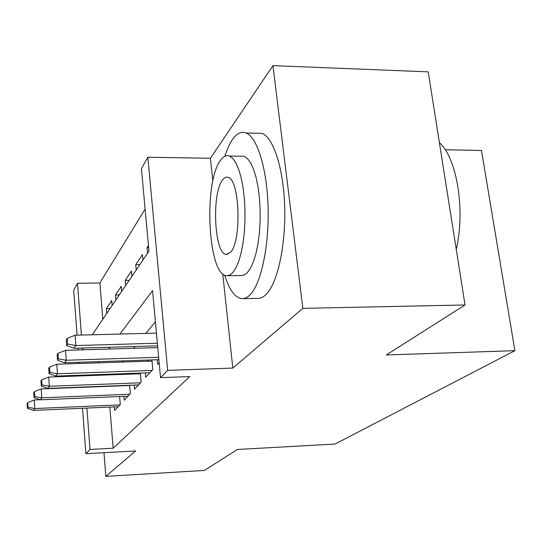 <?xml version="1.0" encoding="UTF-8"?>
<svg xmlns="http://www.w3.org/2000/svg" width="542" height="542" viewBox="0 0 542 542"><rect width="100%" height="100%" fill="white"/><g stroke="black" fill="none" stroke-linecap="round" stroke-linejoin="round"><path stroke-width="0.81" d="M92.289 334.773L148.962 251.17L141.428 168.725L147.837 157.227L167.668 370.376L160.52 377.652L152.573 290.675L119.931 334.048M222.755 273.859L232.823 368.072L302.836 308.357L465.029 304.97L428.214 71.856L272.944 65.623L210.411 158.271L147.837 157.227M445.199 149.761L481.479 150.486L514.9 350.674L335.017 444.054L237.389 449.481L204.381 470.436L105.832 476.377L135.635 450.958L85.893 453.668L82.506 408.268M77.066 335.173L73.705 290.085L77.499 283.297L81.402 335.058M145.114 209.056L99.897 282.985L77.499 283.297M302.836 308.357L272.944 65.623M103.983 452.685L105.832 476.377M157.302 359.746L157.722 364.359L159.165 362.815M145.31 372.903L145.69 377.239L152.797 369.63L151.923 359.922M134.206 385.077L134.558 389.156L141.137 382.117L140.351 373.079M123.901 396.371L124.22 400.22L130.331 393.682L129.619 385.254M110.067 308.547L106.327 308.622L111.727 300.546L112.133 305.498M119.308 294.916L115.446 294.977L121.232 286.325L121.665 291.433M129.22 280.289L125.229 280.343L131.449 271.041L131.909 276.325M139.877 264.564L135.751 264.604L142.451 254.577L142.946 260.045M148.637 247.626L147.092 247.633L148.454 245.601M99.897 282.985L102.811 319.252M106.727 313.479L106.327 308.622M115.866 299.99L115.446 294.977M125.676 285.526L125.229 280.343M136.225 269.963L135.751 264.604M147.6 253.182L147.092 247.633M109.85 407.076L113.156 448.22L189.788 376.568L160.52 377.652M155.412 321.772L145.879 333.371M135.08 346.501L133.596 348.31M123.278 360.857L122.282 362.07M112.404 374.082L111.821 374.786M114.301 406.879L114.599 410.518L120.29 404.427L119.64 396.548M136.726 373.208L136.096 373.912M148.522 360.03L147.438 361.243M232.823 368.072L167.668 370.376M113.156 448.22L90.026 449.46L85.893 453.668M465.029 304.97L386.283 354.956L514.9 350.674M82.377 348.045L82.472 349.258L83.312 348.011M80.101 375.924L80.047 375.233M79.173 363.486L79.085 362.293M78.163 349.956L78.034 348.167M86.903 408.072L90.026 449.46M110.012 347.232L108.644 349.048M99.172 361.643L98.251 362.862M89.186 374.908L88.651 375.62M210.411 158.271L212.843 181.042M40.203 399.718L34.234 399.962L34.79 408.553L119.87 404.874M28.048 407.327L27.744 402.557L27.1 403.607L27.398 408.363L28.048 407.327L34.79 408.553L33.584 410.402L118.156 406.71M34.234 399.962L27.744 402.557M27.398 408.363L33.584 410.402M224.605 275.106C229.286 289.868 235.025 297.721 241.82 298.662C244.53 298.845 247.22 297.626 249.882 295.004C260.777 284.489 269.028 247.335 268.107 208.501C267.26 169.653 257.423 137.444 246.183 133.014C241.353 131.137 236.773 133.305 232.443 139.531C229.591 143.705 227.064 149.274 224.869 156.252M240.147 156.198L244.117 156.272L247.525 158.63L250.743 163.088L253.663 169.517L256.149 177.722L258.114 187.403L259.462 198.189L260.133 209.666L260.113 221.38L259.388 232.864L257.999 243.649L256.007 253.338L253.5 261.569L250.58 268.053L247.369 272.592L245.12 274.482L242.369 275.505L227.931 275.675M243.182 298.635L257.45 298.378C260.262 298.561 263.046 297.341 265.797 294.726C277.077 284.252 285.641 247.24 284.726 208.575C283.886 169.883 273.744 137.804 262.118 133.386L255.655 133.237M220.431 160.439C203.297 182.579 207.999 275.37 226.509 275.688L229.618 275.153L232.674 272.768L235.784 268.215L238.602 261.705L241.021 253.446L242.938 243.717L244.273 232.884L244.964 221.366L244.977 209.612L244.313 198.087L242.999 187.254L241.095 177.539L238.676 169.307L235.851 162.851L232.728 158.379L229.429 156.021C226.292 154.89 223.29 156.367 220.431 160.439M230.452 252.396C241.827 241.61 239.788 178.989 228.033 177.336C226.136 176.733 224.313 177.627 222.566 180.012C211.441 193.562 214.293 253.954 226.163 254.442L230.452 252.396M456.249 249.401C465.517 210.066 456.899 157.851 439.399 142.675M129.64 385.511L41.199 388.932L41.788 397.821L129.816 394.23M34.79 396.554L34.471 391.615L33.78 392.747L34.092 397.665L34.79 396.554L41.788 397.821L40.487 399.813L127.973 396.202M41.199 388.932L34.471 391.615M34.092 397.665L40.487 399.813M140.405 373.763L48.699 377.056L49.322 386.263L140.507 382.788M42.052 384.949L41.714 379.834L40.968 381.053L41.307 386.155L42.052 384.949L49.322 386.263L47.926 388.411L138.522 384.915M48.699 377.056L41.714 379.834M41.307 386.155L47.926 388.411M152.024 361.087L56.795 364.224L57.466 373.777L152.031 370.45M49.898 372.422L49.539 367.11L48.726 368.431L49.092 373.716L49.898 372.422L57.466 373.777L55.948 376.101L149.89 372.74M56.795 364.224L49.539 367.11M49.092 373.716L55.948 376.101M157.776 347.591L65.568 350.328L66.28 360.247L158.657 357.286M58.401 358.838L58.014 353.33L57.134 354.759L57.52 360.247L58.401 358.838L66.28 360.247L64.64 362.767L158.881 359.692M65.568 350.328L58.014 353.33M57.52 360.247L64.64 362.767M156.448 333.1L75.108 335.22L75.873 345.545L157.37 343.215M67.642 344.082L67.228 338.344L66.273 339.902L66.68 345.613L67.642 344.082L75.873 345.545L74.085 348.282L157.614 345.843M75.108 335.22L67.228 338.344M66.68 345.613L74.085 348.282M227.349 254.435L226.163 254.442M244.117 156.272L229.429 156.021M246.183 133.014L262.118 133.386"/></g></svg>
